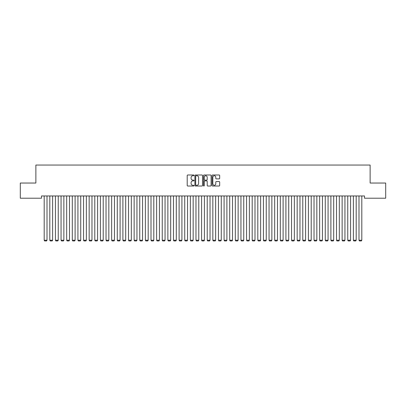 <?xml version="1.0" encoding="UTF-8"?>
<svg xmlns="http://www.w3.org/2000/svg" width="406" height="406" viewBox="0 0 406 406"><rect width="100%" height="100%" fill="white"/><g stroke="black" fill="none" stroke-linecap="round" stroke-linejoin="round"><path stroke-width="0.61" d="M194.007 175.377A0.386 0.386 0 0 0 193.621 174.991L187.755 174.991A0.553 0.553 0 0 0 187.207 175.544L187.207 185.476A0.553 0.553 0 0 0 187.755 186.024L193.621 186.024A0.386 0.386 0 0 0 194.007 185.638A0.386 0.386 0 0 0 193.621 185.253L192.86 185.253A1.766 1.766 0 0 1 191.094 183.487L191.094 182.659A1.766 1.766 0 0 1 192.86 180.893L193.621 180.893A0.386 0.386 0 0 0 194.007 180.508A0.386 0.386 0 0 0 193.621 180.122L192.86 180.122A1.766 1.766 0 0 1 191.094 178.356L191.094 177.529A1.766 1.766 0 0 1 192.86 175.762L193.621 175.762A0.386 0.386 0 0 0 194.007 175.377M219.128 178.879A0.553 0.553 0 0 0 219.676 178.33L219.676 175.544A0.553 0.553 0 0 0 219.128 174.991L212.617 174.991A0.553 0.553 0 0 0 212.064 175.544L212.064 185.476A0.553 0.553 0 0 0 212.617 186.024L219.128 186.024A0.553 0.553 0 0 0 219.676 185.476L219.676 182.106A0.553 0.553 0 0 0 219.128 181.558L216.337 181.558A0.553 0.553 0 0 0 215.789 182.106L215.789 183.776A1.477 1.477 0 0 1 214.312 185.253A1.477 1.477 0 0 1 212.835 183.776L212.835 177.239A1.477 1.477 0 0 1 214.312 175.762A1.477 1.477 0 0 1 215.789 177.239L215.789 178.33A0.553 0.553 0 0 0 216.337 178.879L219.128 178.879M364.507 195.966L41.493 195.966L41.493 198.214L20.3 198.214L20.3 183.04L35.87 183.04L35.87 165.049L370.13 165.049L370.13 183.04L385.7 183.04L385.7 198.214L364.507 198.214L364.507 195.966M202.518 175.544A0.553 0.553 0 0 0 201.965 174.991L195.453 174.991A0.553 0.553 0 0 0 194.9 175.544L194.9 185.476A0.553 0.553 0 0 0 195.453 186.024L201.965 186.024A0.553 0.553 0 0 0 202.518 185.476L202.518 175.544M204.035 174.991L210.547 174.991A0.553 0.553 0 0 1 211.1 175.544L211.1 185.476A0.553 0.553 0 0 1 210.547 186.024L207.76 186.024A0.553 0.553 0 0 1 207.207 185.476L207.207 181.446A0.553 0.553 0 0 0 206.654 180.893L204.807 180.893A0.553 0.553 0 0 0 204.254 181.446L204.254 185.638A0.386 0.386 0 0 1 203.868 186.024A0.386 0.386 0 0 1 203.482 185.638L203.482 175.544A0.553 0.553 0 0 1 204.035 174.991M196.062 175.762A0.386 0.386 0 0 0 195.677 176.148L195.677 184.867A0.386 0.386 0 0 0 196.062 185.253L196.859 185.253A1.766 1.766 0 0 0 198.625 183.487L198.625 177.529A1.766 1.766 0 0 0 196.859 175.762L196.062 175.762M207.207 177.265A1.477 1.477 0 0 0 205.73 175.793A1.477 1.477 0 0 0 204.254 177.265L204.254 179.569A0.553 0.553 0 0 0 204.807 180.122L206.654 180.122A0.553 0.553 0 0 0 207.207 179.569L207.207 177.265M47.005 195.966L47.005 240.22L44.193 240.22L44.193 195.966M47.005 240.22L46.578 240.951L44.614 240.951L44.193 240.22M52.623 195.966L52.623 240.22L49.811 240.22L49.811 195.966M52.623 240.22L52.201 240.951L50.232 240.951L49.811 240.22M58.246 195.966L58.246 240.22L55.434 240.22L55.434 195.966M58.246 240.22L57.825 240.951L55.855 240.951L55.434 240.22M63.869 195.966L63.869 240.22L61.057 240.22L61.057 195.966M63.869 240.22L63.448 240.951L61.479 240.951L61.057 240.22M69.487 195.966L69.487 240.22L66.675 240.22L66.675 195.966M69.487 240.22L69.066 240.951L67.102 240.951L66.675 240.22M75.11 195.966L75.11 240.22L72.298 240.22L72.298 195.966M75.11 240.22L74.689 240.951L72.72 240.951L72.298 240.22M80.733 195.966L80.733 240.22L77.922 240.22L77.922 195.966M80.733 240.22L80.312 240.951L78.343 240.951L77.922 240.22M86.351 195.966L86.351 240.22L83.545 240.22L83.545 195.966M86.351 240.22L85.93 240.951L83.966 240.951L83.545 240.22M91.974 195.966L91.974 240.22L89.163 240.22L89.163 195.966M91.974 240.22L91.553 240.951L89.584 240.951L89.163 240.22M97.597 195.966L97.597 240.22L94.786 240.22L94.786 195.966M97.597 240.22L97.176 240.951L95.207 240.951L94.786 240.22M103.215 195.966L103.215 240.22L100.409 240.22L100.409 195.966M103.215 240.22L102.794 240.951L100.83 240.951L100.409 240.22M108.838 195.966L108.838 240.22L106.027 240.22L106.027 195.966M108.838 240.22L108.417 240.951L106.448 240.951L106.027 240.22M114.462 195.966L114.462 240.22L111.65 240.22L111.65 195.966M114.462 240.22L114.04 240.951L112.071 240.951L111.65 240.22M120.085 195.966L120.085 240.22L117.273 240.22L117.273 195.966M120.085 240.22L119.658 240.951L117.694 240.951L117.273 240.22M125.703 195.966L125.703 240.22L122.891 240.22L122.891 195.966M125.703 240.22L125.281 240.951L123.312 240.951L122.891 240.22M131.326 195.966L131.326 240.22L128.514 240.22L128.514 195.966M131.326 240.22L130.905 240.951L128.935 240.951L128.514 240.22M136.949 195.966L136.949 240.22L134.137 240.22L134.137 195.966M136.949 240.22L136.528 240.951L134.559 240.951L134.137 240.22M142.567 195.966L142.567 240.22L139.755 240.22L139.755 195.966M142.567 240.22L142.146 240.951L140.182 240.951L139.755 240.22M148.19 195.966L148.19 240.22L145.378 240.22L145.378 195.966M148.19 240.22L147.769 240.951L145.8 240.951L145.378 240.22M153.813 195.966L153.813 240.22L151.002 240.22L151.002 195.966M153.813 240.22L153.392 240.951L151.423 240.951L151.002 240.22M159.431 195.966L159.431 240.22L156.625 240.22L156.625 195.966M159.431 240.22L159.01 240.951L157.046 240.951L156.625 240.22M165.054 195.966L165.054 240.22L162.243 240.22L162.243 195.966M165.054 240.22L164.633 240.951L162.664 240.951L162.243 240.22M170.677 195.966L170.677 240.22L167.866 240.22L167.866 195.966M170.677 240.22L170.256 240.951L168.287 240.951L167.866 240.22M176.295 195.966L176.295 240.22L173.489 240.22L173.489 195.966M176.295 240.22L175.874 240.951L173.91 240.951L173.489 240.22M181.918 195.966L181.918 240.22L179.107 240.22L179.107 195.966M181.918 240.22L181.497 240.951L179.528 240.951L179.107 240.22M187.542 195.966L187.542 240.22L184.73 240.22L184.73 195.966M187.542 240.22L187.12 240.951L185.151 240.951L184.73 240.22M193.165 195.966L193.165 240.22L190.353 240.22L190.353 195.966M193.165 240.22L192.738 240.951L190.774 240.951L190.353 240.22M198.783 195.966L198.783 240.22L195.971 240.22L195.971 195.966M198.783 240.22L198.361 240.951L196.392 240.951L195.971 240.22M204.406 195.966L204.406 240.22L201.594 240.22L201.594 195.966M204.406 240.22L203.985 240.951L202.015 240.951L201.594 240.22M210.029 195.966L210.029 240.22L207.217 240.22L207.217 195.966M210.029 240.22L209.608 240.951L207.639 240.951L207.217 240.22M215.647 195.966L215.647 240.22L212.835 240.22L212.835 195.966M215.647 240.22L215.226 240.951L213.262 240.951L212.835 240.22M221.27 195.966L221.27 240.22L218.458 240.22L218.458 195.966M221.27 240.22L220.849 240.951L218.88 240.951L218.458 240.22M226.893 195.966L226.893 240.22L224.082 240.22L224.082 195.966M226.893 240.22L226.472 240.951L224.503 240.951L224.082 240.22M232.511 195.966L232.511 240.22L229.705 240.22L229.705 195.966M232.511 240.22L232.09 240.951L230.126 240.951L229.705 240.22M238.134 195.966L238.134 240.22L235.323 240.22L235.323 195.966M238.134 240.22L237.713 240.951L235.744 240.951L235.323 240.22M243.757 195.966L243.757 240.22L240.946 240.22L240.946 195.966M243.757 240.22L243.336 240.951L241.367 240.951L240.946 240.22M249.375 195.966L249.375 240.22L246.569 240.22L246.569 195.966M249.375 240.22L248.954 240.951L246.99 240.951L246.569 240.22M254.998 195.966L254.998 240.22L252.187 240.22L252.187 195.966M254.998 240.22L254.577 240.951L252.608 240.951L252.187 240.22M260.622 195.966L260.622 240.22L257.81 240.22L257.81 195.966M260.622 240.22L260.2 240.951L258.231 240.951L257.81 240.22M266.245 195.966L266.245 240.22L263.433 240.22L263.433 195.966M266.245 240.22L265.818 240.951L263.854 240.951L263.433 240.22M271.863 195.966L271.863 240.22L269.051 240.22L269.051 195.966M271.863 240.22L271.441 240.951L269.472 240.951L269.051 240.22M277.486 195.966L277.486 240.22L274.674 240.22L274.674 195.966M277.486 240.22L277.065 240.951L275.095 240.951L274.674 240.22M283.109 195.966L283.109 240.22L280.297 240.22L280.297 195.966M283.109 240.22L282.688 240.951L280.719 240.951L280.297 240.22M288.727 195.966L288.727 240.22L285.915 240.22L285.915 195.966M288.727 240.22L288.306 240.951L286.342 240.951L285.915 240.22M294.35 195.966L294.35 240.22L291.538 240.22L291.538 195.966M294.35 240.22L293.929 240.951L291.96 240.951L291.538 240.22M299.973 195.966L299.973 240.22L297.162 240.22L297.162 195.966M299.973 240.22L299.552 240.951L297.583 240.951L297.162 240.22M305.591 195.966L305.591 240.22L302.785 240.22L302.785 195.966M305.591 240.22L305.17 240.951L303.206 240.951L302.785 240.22M311.214 195.966L311.214 240.22L308.403 240.22L308.403 195.966M311.214 240.22L310.793 240.951L308.824 240.951L308.403 240.22M316.837 195.966L316.837 240.22L314.026 240.22L314.026 195.966M316.837 240.22L316.416 240.951L314.447 240.951L314.026 240.22M322.455 195.966L322.455 240.22L319.649 240.22L319.649 195.966M322.455 240.22L322.034 240.951L320.07 240.951L319.649 240.22M328.078 195.966L328.078 240.22L325.267 240.22L325.267 195.966M328.078 240.22L327.657 240.951L325.688 240.951L325.267 240.22M333.702 195.966L333.702 240.22L330.89 240.22L330.89 195.966M333.702 240.22L333.28 240.951L331.311 240.951L330.89 240.22M339.325 195.966L339.325 240.22L336.513 240.22L336.513 195.966M339.325 240.22L338.898 240.951L336.934 240.951L336.513 240.22M344.943 195.966L344.943 240.22L342.131 240.22L342.131 195.966M344.943 240.22L344.521 240.951L342.552 240.951L342.131 240.22M350.566 195.966L350.566 240.22L347.754 240.22L347.754 195.966M350.566 240.22L350.145 240.951L348.175 240.951L347.754 240.22M356.189 195.966L356.189 240.22L353.377 240.22L353.377 195.966M356.189 240.22L355.768 240.951L353.799 240.951L353.377 240.22M361.807 195.966L361.807 240.22L358.995 240.22L358.995 195.966M361.807 240.22L361.386 240.951L359.422 240.951L358.995 240.22"/></g></svg>
